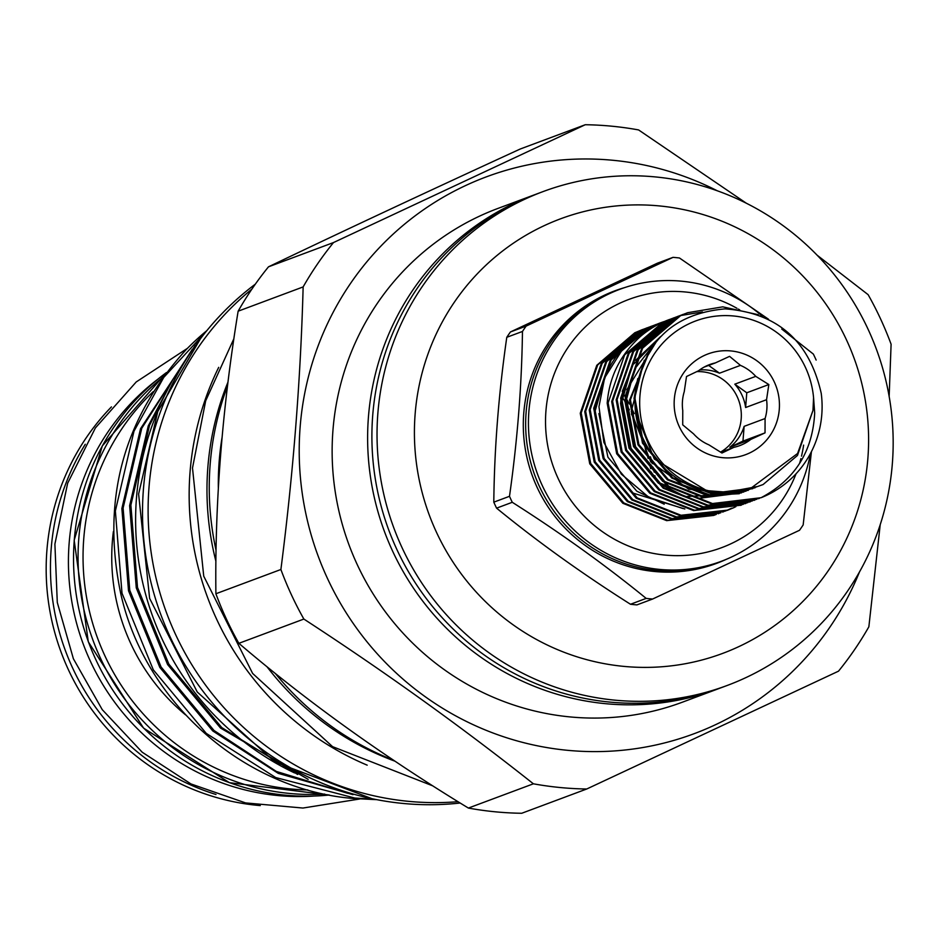 <?xml version="1.0" encoding="UTF-8"?>
<svg xmlns="http://www.w3.org/2000/svg" width="938" height="938" viewBox="0 0 938 938"><rect width="100%" height="100%" fill="white"/><g stroke="black" fill="none" stroke-linecap="round" stroke-linejoin="round"><path stroke-width="1.41" d="M113.392 531.529A200.826 196.065 69.5 0 0 112.372 541.39A200.826 196.065 69.5 0 0 185.572 714.897M157.971 379.116A231.921 226.421 69.5 0 0 69.142 543.231A231.921 226.421 69.5 0 0 313.609 796.081M111.434 406.893A234.348 228.79 69.5 0 0 46.9 550.418A234.348 228.79 69.5 0 0 260.26 805.59M642.249 329.648L634.803 332.756L596.767 365.304L580.247 413.283L589.744 463.806L622.832 503.284L666.66 520.649L713.63 515.443L715.858 514.575M716.327 514.411L667.598 520.297L623.77 502.932L590.682 463.454L581.185 412.931L597.705 364.952L635.73 332.404L644.5 328.828M646.739 327.972L639.282 331.079L601.258 363.627L584.737 411.606L594.235 462.129L627.323 501.607L671.151 518.972L720.349 512.91M720.818 512.746L672.089 518.62L628.249 501.255L595.173 461.777L585.664 411.266L602.196 363.287L640.22 330.739L648.99 327.151M651.23 326.295L643.773 329.402L605.749 361.951L589.228 409.929L598.725 460.452L631.813 499.931L675.641 517.295L724.84 511.233M725.309 511.069L676.579 516.944L632.74 499.579L599.663 460.101L590.154 409.589L606.687 361.611L644.711 329.062L653.481 325.474M655.709 324.618L648.264 327.725L610.239 360.274L593.707 408.264L603.216 458.776L636.292 498.254L680.132 515.619L727.102 510.413L733.739 507.657M734.208 507.517L728.029 510.073L681.058 515.267L637.23 497.902L604.142 458.424L594.645 407.913L611.177 359.934L649.202 327.385L657.96 323.798M725.297 511.046L731.417 508.302M731.898 508.173L725.778 510.882M734.184 507.446L735.908 506.626M664.679 321.394A99.51 97.153 69.5 0 0 660.329 322.895A99.51 97.153 69.5 0 0 604.647 377.862L598.972 406.705L603.884 442.431L621.331 474.124L648.885 497.316L682.794 508.49M669.298 319.553A99.51 97.153 69.5 0 0 668.946 319.682A99.51 97.153 69.5 0 0 640.49 336.437C620.358 354.611 609.254 376.877 607.179 403.234L616.676 453.746L649.764 493.224L693.592 510.589L741.032 505.219M743.271 504.363L694.53 510.237L650.702 492.884L617.614 453.394L608.117 402.883L624.638 354.904L662.662 322.355L671.432 318.779M671.901 318.615L673.707 318.017M674.176 317.865L675.993 317.302M676.474 317.173L678.315 316.657M673.672 317.923L666.226 321.031L628.19 353.579L611.67 401.558L621.167 452.069L654.255 491.559L698.083 508.912L745.522 503.542M747.75 502.686L699.021 508.56L655.181 491.207L622.105 451.729L612.608 401.206L629.128 353.227L667.153 320.679L675.923 317.103M676.392 316.938L678.197 316.341M678.666 316.188L680.484 315.637M680.965 315.496L702.433 311.944M678.162 316.247L670.705 319.354L632.681 351.902L616.16 399.881L625.658 450.392L658.746 489.882L702.574 507.235L750.001 501.865M752.241 501.009L703.512 506.895L659.672 489.53L626.596 450.052L617.087 399.529L633.619 351.551L671.643 319.002L680.413 315.426M680.882 315.262L682.676 314.664M682.653 314.57L675.196 317.677L637.172 350.226L620.651 398.204L630.148 448.727L663.225 488.206L707.064 505.559L754.492 500.189M756.731 499.333L708.002 505.219L664.163 487.854L631.086 448.376L621.577 397.853L638.11 349.874L676.134 317.325L684.904 313.749M687.132 312.893L679.687 316L641.662 348.549L625.13 396.528L634.639 447.051L667.715 486.529L711.555 503.882L758.983 498.512M813.563 397.653A88.969 86.859 69.5 0 0 726.317 315.602A88.969 86.859 69.5 0 0 639.951 395.836A88.969 86.859 69.5 0 0 737.608 492.497L749.11 489.542L797.581 453.5L812.976 410.445L813.563 397.653L814.688 413.001C812.683 451.518 794.826 479.752 761.105 497.703L712.481 503.542L668.653 486.177L635.565 446.699L626.068 396.176L642.6 348.197L680.625 315.649L687.601 312.717L722.764 306.843L758.279 314.711M761.105 497.703A99.51 97.153 69.5 0 0 821.794 414.573A99.51 97.153 69.5 0 0 821.219 393.303C809.365 340.904 777.309 312.753 725.062 308.872C672.605 313.679 642.671 342.64 635.26 395.766C630.582 450.592 683.462 501.795 737.608 492.497M682.758 410.516L682.712 424.844L693.581 433.86A43.218 42.198 69.5 0 0 708.882 444.835L721.967 453.019L733.997 447.285A43.218 42.198 69.5 0 0 739.777 445.597A43.218 42.198 69.5 0 0 750.775 439.43L765.033 432.875L765.08 418.536A43.218 42.198 69.5 0 0 766.85 409.214A43.218 42.198 69.5 0 0 766.557 399.705L745.616 407.526L746.777 392.776L734.794 384.181L755.747 376.361A43.218 42.198 69.5 0 0 740.445 365.374L729.576 356.358L715.331 362.924A43.218 42.198 69.5 0 0 709.55 364.612A43.218 42.198 69.5 0 0 698.54 370.78L686.51 376.513L684.248 391.674A43.218 42.198 69.5 0 0 682.477 400.995A43.218 42.198 69.5 0 0 682.758 410.516M779.279 409.425A53.759 52.493 -110.5 0 1 722.6 457.674A53.759 52.493 -110.5 0 1 674.316 399.189A53.759 52.493 -110.5 0 1 730.995 350.941A53.759 52.493 -110.5 0 1 779.279 409.425M750.775 439.43L729.834 447.25A43.218 42.198 69.5 0 0 744.127 426.356L765.08 418.536M720.689 452.257L733.997 447.285M720.501 452.151A43.218 42.198 69.5 0 0 741.196 418.794A43.218 42.198 69.5 0 0 696.782 371.612M646.176 598.397A171.83 167.761 69.5 0 0 649.401 598.749A171.83 167.761 69.5 0 0 652.614 599.03L636.925 604.893A171.83 167.761 -110.5 0 1 633.701 604.611A171.83 167.761 -110.5 0 1 630.488 604.26L646.176 598.397C605.28 565.075 560.643 533.042 512.265 502.287L496.577 508.15C537.38 541.543 582.017 573.575 630.488 604.26M496.577 508.15A171.83 167.761 -110.5 0 1 493.798 502.158L509.498 496.308C517.436 440.168 521.763 385.225 522.466 331.454L506.778 337.305C498.699 393.491 494.373 448.446 493.798 502.158M506.778 337.305A171.83 167.761 -110.5 0 1 510.436 331.958L526.136 326.096L673.015 257.352L657.327 263.215L510.436 331.958M768.492 319.213L679.452 257.985A171.83 167.761 69.5 0 0 676.239 257.633A171.83 167.761 69.5 0 0 673.015 257.352M526.136 326.096A171.83 167.761 69.5 0 0 522.466 331.454M509.498 496.308A171.83 167.761 69.5 0 0 512.265 502.287M762.547 316.423A145.156 141.72 69.5 0 0 681.926 281.212A145.156 141.72 69.5 0 0 619.819 289.303L617.04 290.334A145.156 141.72 69.5 0 0 527.097 444.659A145.156 141.72 69.5 0 0 656.459 570.41A145.156 141.72 69.5 0 0 718.567 562.319L721.345 561.287A145.156 141.72 69.5 0 0 810.397 453.652M619.819 289.303A145.156 141.72 69.5 0 0 529.876 443.615A145.156 141.72 69.5 0 0 659.238 569.378A145.156 141.72 69.5 0 0 721.345 561.287M736.94 308.285A132.504 129.374 69.5 0 0 685.631 292.011A132.504 129.374 69.5 0 0 545.939 410.926A132.504 129.374 69.5 0 0 664.936 555.062A132.504 129.374 69.5 0 0 796.057 473.772M227.957 382.141A284.624 277.883 69.5 0 0 207.861 467.23A284.624 277.883 69.5 0 0 215.904 561.276M652.262 476.141A245.944 240.105 69.5 0 0 651.441 472.131M650.667 468.601A245.944 240.105 69.5 0 0 649.284 462.821M648.146 458.471A245.944 240.105 69.5 0 0 645.203 448.434M635.765 423.355A245.944 240.105 69.5 0 0 631.38 413.881M629.375 409.871A245.944 240.105 69.5 0 0 626.619 404.618M624.896 401.487A245.944 240.105 69.5 0 0 623.43 398.896M727.267 685.444L722.131 687.355A263.543 257.293 -110.5 0 1 609.383 702.046A263.543 257.293 -110.5 0 1 374.52 473.725A263.543 257.293 -110.5 0 1 537.802 193.556L542.938 191.633A263.543 257.293 -110.5 0 1 655.685 176.954A263.543 257.293 -110.5 0 1 890.549 405.263A263.543 257.293 -110.5 0 1 727.267 685.444A263.543 257.293 -110.5 0 1 614.507 700.123A263.543 257.293 -110.5 0 1 379.656 471.814A263.543 257.293 -110.5 0 1 542.938 191.633M206.864 330.622A264.598 258.325 69.5 0 0 186.076 349.733C123.03 418.923 101.257 500.224 120.756 593.672C145.062 702.609 243.939 789.749 353.661 798.519L376.841 799.668M374.25 799.164L354.904 798.05L275.713 777.555L206.266 733.387L153.316 669.849L121.999 593.203L115.362 510.964L133.993 431.175L163.728 377.439L205.563 332.204M195.104 345.536L140.512 428.748L121.87 508.525L128.518 590.776L159.823 667.422L212.774 730.948L278.246 773.358L353.005 794.674M347.576 793.267L276.358 771.446L214.016 730.491L161.066 666.953L129.761 590.307L123.113 508.068L141.755 428.291L192.267 349.323M173.167 379.046L148.274 425.852L129.632 505.629L136.268 587.88L167.585 664.526L220.536 728.052L308.156 779.349M297.663 774.471L221.778 727.595L168.828 664.069L137.511 587.423L130.874 505.172L149.505 425.395L168.559 387.699M227.477 386.093A288.634 281.787 69.5 0 0 216.045 550.325M275.385 673.531A288.634 281.787 69.5 0 0 393.385 760.155M221.966 437.964A288.634 281.787 69.5 0 0 218.32 487.584M218.695 367.356A288.634 281.787 69.5 0 0 367.192 765.162M251.865 289.162A288.634 281.787 69.5 0 0 160.961 596.298A288.634 281.787 69.5 0 0 408.194 801.31A288.634 281.787 69.5 0 0 458.014 801.685M255.335 284.155A288.634 281.787 69.5 0 0 153.703 592.734A288.634 281.787 69.5 0 0 402.601 803.409A288.634 281.787 69.5 0 0 460.183 803.022M586.731 788.999L521.727 813.269A333.119 325.228 -110.5 0 1 494.971 811.78A333.119 325.228 -110.5 0 1 468.39 808.064C383.607 756.485 307.101 701.565 238.862 643.327A333.119 325.228 -110.5 0 1 215.892 593.754C214.814 502.662 222.224 408.476 238.135 311.193A333.119 325.228 -110.5 0 1 268.491 266.826C343.671 230.842 427.599 191.563 520.262 149.001L585.265 124.731L333.506 242.555A333.119 325.228 69.5 0 0 303.138 286.922C300.652 379.351 293.242 473.549 280.896 569.495A333.119 325.228 69.5 0 0 303.865 619.057C384.908 671.831 461.414 726.751 533.394 783.805A333.119 325.228 69.5 0 0 559.974 787.51A333.119 325.228 69.5 0 0 586.731 788.999L838.502 671.174A333.119 325.228 69.5 0 0 868.858 626.807L880.219 524.635M659.625 205.95A231.921 226.421 69.5 0 0 415.135 414.08A231.921 226.421 69.5 0 0 623.395 666.343A231.921 226.421 69.5 0 0 867.885 458.213A231.921 226.421 69.5 0 0 659.625 205.95M535.668 194.365A263.543 257.293 69.5 0 0 533.523 195.151L498.043 208.388A263.543 257.293 69.5 0 0 334.76 488.569A263.543 257.293 69.5 0 0 569.624 716.878A263.543 257.293 69.5 0 0 682.372 702.199L717.863 688.949A263.543 257.293 69.5 0 0 719.997 688.14M533.523 195.151A263.543 257.293 69.5 0 0 370.24 475.32A263.543 257.293 69.5 0 0 605.104 703.641A263.543 257.293 69.5 0 0 717.863 688.949M717.218 190.754A297.17 290.123 69.5 0 0 613.429 160.328A297.17 290.123 69.5 0 0 300.137 427.013A297.17 290.123 69.5 0 0 566.998 750.259A297.17 290.123 69.5 0 0 859.501 571.899M746.378 203.253L638.602 129.936A333.119 325.228 69.5 0 0 612.022 126.22A333.119 325.228 69.5 0 0 585.265 124.731M533.394 783.805L468.39 808.064M238.862 643.327L303.865 619.057M280.896 569.495L215.892 593.754M238.135 311.193L303.138 286.922M333.506 242.555L268.491 266.826M889.154 396.481L891.1 344.246A333.119 325.228 69.5 0 0 868.131 294.673L817.092 255.171M158.733 409.109A275.455 268.925 69.5 0 0 294.532 772.912M266.967 666.707A284.624 277.883 69.5 0 0 394.886 761.152M781.729 329.05L813.363 354.095A171.83 167.761 69.5 0 1 816.142 360.075M811.429 451.647L803.163 524.94A171.83 167.761 69.5 0 1 799.504 530.287L652.614 599.03M799.551 463.548A132.504 129.374 69.5 0 0 800.911 458.6M801.509 456.149A132.504 129.374 69.5 0 0 803.62 445.116M739.742 309.915A132.504 129.374 69.5 0 0 738.323 309.071M740.445 365.374L719.493 373.195L708.659 365.421M719.493 373.195A43.218 42.198 69.5 0 0 699.607 369.971M729.834 447.25L742.966 441.106L744.127 426.356M745.616 407.526A43.218 42.198 69.5 0 0 734.794 384.181M704.075 367.121L715.331 362.924M742.966 441.106L765.033 432.875M766.557 399.705L768.832 384.545L755.747 376.361M746.777 392.776L768.832 384.545M660.035 323.012L652.754 326.061L624.145 346.826L604.647 377.862M153.269 391.592A230.127 224.674 69.5 0 0 83.763 538.6A230.127 224.674 69.5 0 0 307.805 789.925M324.654 794.076A234.348 228.79 -110.5 0 1 78.792 538.518A234.348 228.79 -110.5 0 1 163.294 376.795M166.46 372.538A234.348 228.79 69.5 0 0 74.266 540.206A234.348 228.79 69.5 0 0 329.344 795.025L229.4 782.667L143.561 728.099L88.289 641.78L74.172 540.276L102.301 445.937L166.483 372.515M215.998 794.498A234.348 228.79 -110.5 0 1 51.18 548.824A234.348 228.79 -110.5 0 1 85.264 444.272M726.211 559.365A145.449 142.001 -110.5 0 1 654.361 571.476A145.449 142.001 -110.5 0 1 524.096 440.18A145.449 142.001 -110.5 0 1 624.743 287.567M655.428 478.615A245.944 240.105 69.5 0 0 654.888 475.718M654.173 472.131A245.944 240.105 69.5 0 0 653.106 467.253M652.262 463.677A245.944 240.105 69.5 0 0 650.468 456.771M648.861 451.19A245.944 240.105 69.5 0 0 647.701 447.426M637.125 419.767A245.944 240.105 69.5 0 0 636.714 418.887M634.252 413.635A245.944 240.105 69.5 0 0 631.051 407.28M629.339 404.044A245.944 240.105 69.5 0 0 626.947 399.694M625.13 396.54A245.944 240.105 69.5 0 0 624.192 394.945M754.996 487.83L712.575 493.271L672.71 477.782L643.374 442.83L634.92 398.111L635.472 392.694M756.931 486.623L710.687 495.229L668.219 479.459L638.884 444.506L630.43 399.787L648.193 352.934M746.015 491.184L703.594 496.624L663.741 481.135L634.393 446.183L625.939 401.464L634.815 368.786L656.014 341.784M741.524 492.86L699.115 498.301L659.25 482.812L629.902 447.86L621.448 403.141L631.251 368.657M634.006 363.815L660.082 337.152M812.976 410.445L797.464 455.458L763.086 484.547L747.551 490.046M752.757 488.686L710.922 493.505L671.819 478.11L642.483 443.158L634.029 398.439L637.734 378.659M748.266 490.363L706.443 495.182L667.34 479.787L637.992 444.835L629.539 400.116L650.163 349.768M743.775 492.04L701.952 496.859L662.849 481.464L633.502 446.511L625.048 401.792L625.611 396.352M626.736 389.798L657.046 340.553M739.296 493.716L687.073 496.495M682.336 495.123L658.359 483.14L629.011 448.188L620.557 403.469L621.12 398.029M622.246 391.474L632.986 364.366M635.612 360.321L660.622 336.59M744.749 490.867L743.142 491.7M664.233 504.198L636.796 491.184L607.941 457.24L598.878 413.576M684.834 508.982L632.318 492.86L602.97 457.908L594.516 413.189L604.4 378.565M359.641 799.012L302.939 808.04L245.58 802.916L190.942 783.934L142.224 752.229L102.254 709.667L73.387 658.757L57.288 602.454L54.896 544.063L67.653 483.234L95.371 427.963L136.221 381.954L187.471 348.303M641.78 329.824L642.706 329.473M646.27 328.148L647.197 327.796M650.761 326.471L651.687 326.131M655.252 324.794L656.178 324.454M713.63 515.443L714.557 515.103M718.121 513.766L719.047 513.426M722.6 512.089L723.538 511.749M727.091 510.424L728.029 510.073M668.946 319.682L669.65 319.424M673.203 318.099L674.141 317.748M677.693 316.423L678.631 316.071M682.184 314.746L683.11 314.394M686.675 313.069L687.601 312.717M740.563 505.394L741.501 505.043M745.053 503.718L745.98 503.366M749.544 502.041L750.47 501.689M754.023 500.364L754.961 500.013M758.514 498.688L759.452 498.336M233.879 338.724L205.692 400.784L192.501 467.992L203.734 576.167L252.627 673.437L332.58 746.66L432.793 785.868M372.069 798.719L274.963 762.008L197.25 691.998L149.623 598.374L138.613 494.021L157.783 411.465L200.404 338.817M644.23 360.333L631.227 411.723L650.749 461.859L688.832 489.249L735.134 492.813M635.917 412.732L654.302 459.01L708.213 491.571M659.731 323.118L660.329 322.895"/></g></svg>
